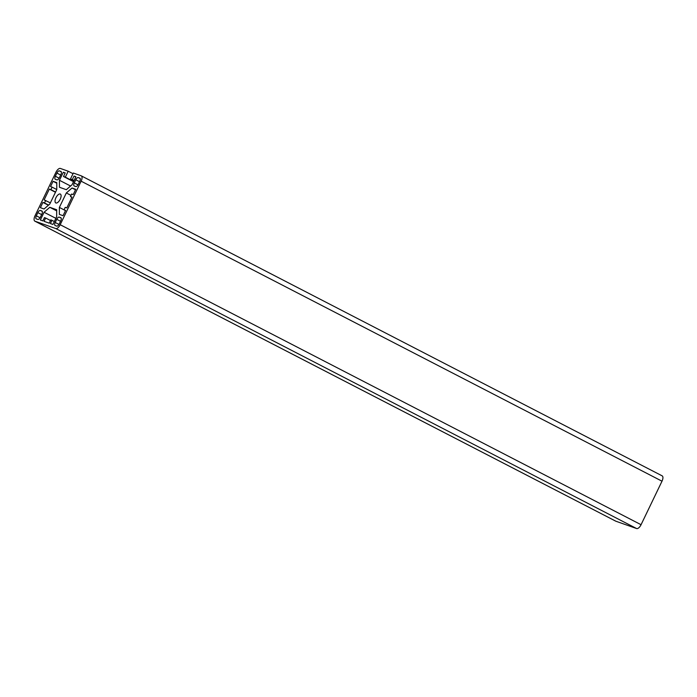 <?xml version="1.0" encoding="UTF-8"?>
<svg xmlns="http://www.w3.org/2000/svg" width="697" height="697" viewBox="0 0 697 697"><rect width="100%" height="100%" fill="white"/><g stroke="black" fill="none" stroke-linecap="round" stroke-linejoin="round"><path stroke-width="1.05" d="M55.926 197.739A4.984 2.257 -62.7 0 0 55.777 202.923A4.984 2.257 -62.7 0 0 60.203 199.255A4.984 2.257 -62.7 0 0 60.351 194.071A4.984 2.257 -62.7 0 0 55.926 197.739M615.59 521.077A5.132 2.318 -62.7 0 0 615.712 521.147A5.132 2.318 -62.7 0 0 615.852 521.208L636.631 528.553A5.132 2.318 -62.7 0 0 641.057 524.71L662.002 481.191A5.132 2.318 -62.7 0 0 662.15 475.851A5.132 2.318 -62.7 0 0 662.019 475.798M70.484 178.972L72.314 179.617L74.03 176.053L75.912 176.724L72.052 184.74L66.337 189.697L59.437 187.258L59.463 180.288L63.322 172.272L65.213 172.934L63.497 176.498L65.326 177.143L68.184 171.209L60.369 168.447A5.132 2.318 -62.7 0 0 55.943 172.29L34.998 215.809A5.132 2.318 -62.7 0 0 34.85 221.149A5.132 2.318 -62.7 0 0 34.981 221.202L55.76 228.546A5.132 2.318 -62.7 0 0 60.186 224.713L81.131 181.185A5.132 2.318 -62.7 0 0 81.288 175.853A5.132 2.318 -62.7 0 0 81.148 175.792L73.342 173.03L70.484 178.972L73.969 180.767M72.314 179.617L74.082 180.532M74.03 176.053L75.799 176.968M59.463 180.288L70.571 186.021M63.322 172.272L65.091 173.187M63.497 176.498L73.525 181.682M65.326 177.143L73.647 181.438M68.184 171.209L73.019 173.71M70.432 196.537L71.634 194.036L73.211 194.594L75.746 189.314L72.044 188.007L66.328 192.964L59.376 207.418L59.35 214.388L63.052 215.695L65.588 210.416L64.019 209.858L65.222 207.357L66.799 207.915L72 197.094L70.432 196.537L71.904 197.303M59.376 207.418L65.492 210.625M66.328 192.964L70.989 195.369M72.044 188.007L75.511 189.802M79.806 181.185A2.936 1.324 -62.7 0 0 79.894 178.136A2.936 1.324 -62.7 0 0 79.815 178.101L78.308 177.569A2.936 1.324 -62.7 0 0 75.781 179.756L74.257 182.928A2.936 1.324 -62.7 0 0 74.17 185.977A2.936 1.324 -62.7 0 0 74.248 186.003L75.755 186.543A2.936 1.324 -62.7 0 0 78.282 184.348L79.806 181.185M45.706 200.457L44.495 202.966L42.926 202.409L40.382 207.68L44.085 208.987L49.801 204.038L56.762 189.584L56.779 182.614L53.077 181.307L50.541 186.578L52.118 187.136L50.907 189.645L49.339 189.087L44.129 199.9L50.367 202.862M44.495 202.966L48.598 205.084M49.339 189.087L55.472 192.259M50.907 189.645L55.568 192.05M52.118 187.136L56.762 189.532M53.077 181.307L56.779 183.215M42.926 202.409L48.415 205.24M59.419 170.887A2.936 1.324 -62.7 0 0 56.893 173.083L55.368 176.245A2.936 1.324 -62.7 0 0 55.281 179.295A2.936 1.324 -62.7 0 0 55.359 179.329L56.866 179.87A2.936 1.324 -62.7 0 0 59.393 177.674L60.918 174.511A2.936 1.324 -62.7 0 0 61.005 171.453A2.936 1.324 -62.7 0 0 60.927 171.427L59.419 170.887L61.353 171.889M36.322 215.817A2.936 1.324 -62.7 0 0 36.235 218.867A2.936 1.324 -62.7 0 0 36.314 218.902L37.83 219.433A2.936 1.324 -62.7 0 0 40.356 217.237L41.881 214.075A2.936 1.324 -62.7 0 0 41.959 211.025A2.936 1.324 -62.7 0 0 41.89 210.991L40.374 210.459A2.936 1.324 -62.7 0 0 37.847 212.646L36.322 215.817L40.078 217.752M56.718 226.107A2.936 1.324 -62.7 0 0 59.245 223.911L60.77 220.749A2.936 1.324 -62.7 0 0 60.857 217.699A2.936 1.324 -62.7 0 0 60.778 217.664L59.262 217.133A2.936 1.324 -62.7 0 0 56.736 219.328L55.211 222.491A2.936 1.324 -62.7 0 0 55.124 225.54A2.936 1.324 -62.7 0 0 55.202 225.575L56.718 226.107M52.005 220.278L50.419 223.571L52.937 224.46L56.666 216.706L56.692 209.745L49.792 207.305L44.077 212.263L40.348 220.017L42.866 220.905L44.451 217.603L45.645 218.03L44.059 221.324L49.226 223.153L50.811 219.851L54.366 221.498M45.645 218.03L50.489 220.531M44.077 212.263L55.882 218.353M49.792 207.305L56.692 210.869M60.186 224.713L641.057 524.71M55.76 228.546L636.631 528.553M81.131 181.185L662.002 481.191M34.981 221.202L615.852 521.208M74.257 182.928L78.012 184.862M75.781 179.756L79.554 181.708M78.308 177.569L80.242 178.563M56.893 173.083L60.665 175.034M55.368 176.245L59.123 178.188M37.847 212.646L41.628 214.598M40.374 210.459L42.317 211.461M55.211 222.491L58.966 224.425M56.736 219.328L60.517 221.271M59.262 217.133L61.205 218.135M81.288 175.853L662.15 475.851M34.85 221.149L615.712 521.147"/></g></svg>
